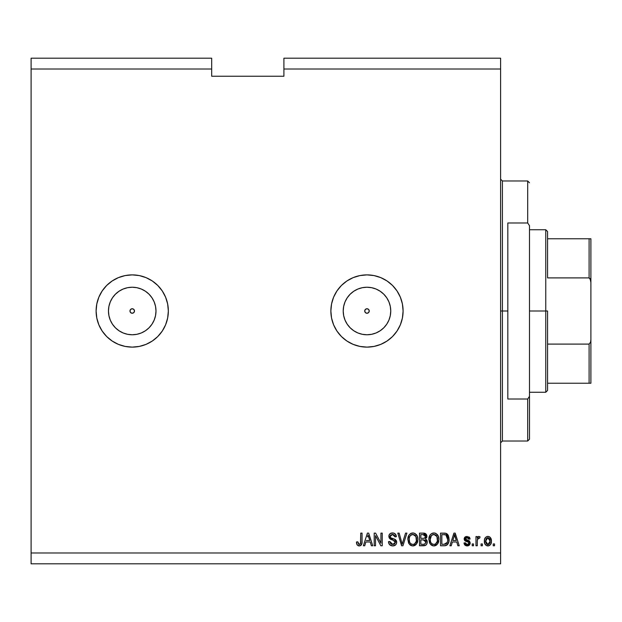 <?xml version="1.0" encoding="UTF-8"?>
<svg xmlns="http://www.w3.org/2000/svg" width="622" height="622" viewBox="0 0 622 622"><rect width="100%" height="100%" fill="white"/><g stroke="black" fill="none" stroke-linecap="round" stroke-linejoin="round"><path stroke-width="0.93" d="M366.98 313.255A2.255 2.255 0 0 1 364.725 311A2.255 2.255 0 0 1 366.98 308.745L368.574 309.406L369.235 311L368.574 312.594L366.98 313.255L365.386 312.594L364.725 311L365.386 309.406L366.98 308.745A2.255 2.255 0 0 1 369.235 311A2.255 2.255 0 0 1 366.98 313.255M132.222 313.255A2.255 2.255 0 0 1 129.967 311A2.255 2.255 0 0 1 132.222 308.745L133.823 309.406L134.484 311L133.823 312.594L132.222 313.255L130.628 312.594L129.967 311L130.628 309.406L132.222 308.745A2.255 2.255 0 0 1 134.484 311A2.255 2.255 0 0 1 132.222 313.255M127.588 334.309L132.222 334.768A23.768 23.768 0 0 1 108.461 311A23.768 23.768 0 0 1 132.222 287.232L136.863 287.691L141.318 289.043L145.431 291.244L149.031 294.198L151.986 297.798L154.178 301.903L155.531 306.366L155.99 311L155.531 315.634L154.178 320.097L151.986 324.202L149.031 327.802L145.431 330.756L141.318 332.957L136.863 334.309L132.222 334.768L127.588 334.309L123.133 332.957L119.02 330.756L115.42 327.802L112.465 324.202L110.273 320.097L108.92 315.634L108.461 311L108.92 306.366L110.273 301.903L112.465 297.798L115.42 294.198L119.02 291.244L123.133 289.043L127.588 287.691L132.222 287.232A23.768 23.768 0 0 1 155.99 311A23.768 23.768 0 0 1 132.222 334.768L136.863 334.309M362.346 334.309L366.98 334.768A23.768 23.768 0 0 1 343.212 311A23.768 23.768 0 0 1 366.98 287.232L371.614 287.691L376.077 289.043L380.182 291.244L383.782 294.198L386.736 297.798L388.937 301.903L390.289 306.366L390.748 311L390.289 315.634L388.937 320.097L386.736 324.202L383.782 327.802L380.182 330.756L376.077 332.957L371.614 334.309L366.98 334.768L362.346 334.309L357.883 332.957L353.778 330.756L350.178 327.802L347.224 324.202L345.023 320.097L343.671 315.634L343.212 311L343.671 306.366L345.023 301.903L347.224 297.798L350.178 294.198L353.778 291.244L357.883 289.043L362.346 287.691L366.98 287.232A23.768 23.768 0 0 1 390.748 311A23.768 23.768 0 0 1 366.98 334.768L371.614 334.309M346.944 341.05A36.115 36.115 0 0 0 366.98 347.115A36.115 36.115 0 0 1 330.865 311A36.115 36.115 0 0 1 366.98 274.885A36.115 36.115 0 0 0 346.944 280.95M346.889 280.988A36.115 36.115 0 0 0 346.889 341.012M112.185 341.05A36.115 36.115 0 0 0 132.222 347.115A36.115 36.115 0 0 1 96.107 311A36.115 36.115 0 0 1 132.222 274.885A36.115 36.115 0 0 0 112.185 280.95M112.131 280.988A36.115 36.115 0 0 0 112.131 341.012M31.1 58.188L211.682 58.188L31.1 58.188L31.1 69.019L211.682 69.019L211.682 58.188L211.682 69.019L31.1 69.019L31.1 552.981L500.609 552.981L500.609 69.019L283.912 69.019L283.912 76.242L211.682 76.242L211.682 69.019L211.682 76.242L283.912 76.242L283.912 69.019L500.609 69.019L500.609 58.188L283.912 58.188L500.609 58.188L500.609 552.981L31.1 552.981L31.1 563.812L500.609 563.812L31.1 563.812L31.1 58.188M387.024 280.957A36.115 36.115 0 0 0 366.98 274.885L374.024 275.577L380.804 277.63L387.047 280.973L392.521 285.459L397.007 290.933L400.35 297.176L402.403 303.956L403.095 311L402.403 318.044L400.35 324.824L397.007 331.067L392.521 336.541L387.047 341.027L380.804 344.37L374.024 346.423L366.98 347.115L359.936 346.423L353.156 344.37L346.913 341.027L341.439 336.541L336.953 331.067L333.61 324.824L331.557 318.044L330.865 311L331.557 303.956L333.61 297.176L336.953 290.933L341.439 285.459L346.913 280.973L353.156 277.63L359.936 275.577L366.98 274.885A36.115 36.115 0 0 1 403.095 311A36.115 36.115 0 0 1 366.98 347.115A36.115 36.115 0 0 0 387.024 341.043M152.273 280.957A36.115 36.115 0 0 0 132.222 274.885L139.274 275.577L146.046 277.63L152.289 280.973L157.763 285.459L162.256 290.933L165.592 297.176L167.645 303.956L168.344 311L167.645 318.044L165.592 324.824L162.256 331.067L157.763 336.541L152.289 341.027L146.046 344.37L139.274 346.423L132.222 347.115L125.177 346.423L118.405 344.37L112.162 341.027L106.689 336.541L102.195 331.067L98.859 324.824L96.807 318.044L96.107 311L96.807 303.956L98.859 297.176L102.195 290.933L106.689 285.459L112.162 280.973L118.405 277.63L125.177 275.577L132.222 274.885A36.115 36.115 0 0 1 168.344 311A36.115 36.115 0 0 1 132.222 347.115A36.115 36.115 0 0 0 152.273 341.043M375.517 545.758L375.517 535.69L375.517 545.758L374.203 545.758L374.203 533.116L375.602 533.116L380.936 543.193L380.936 533.116L382.25 533.116L382.25 545.758L380.843 545.758L375.517 535.69L380.843 545.758L382.25 545.758L382.25 533.116L380.936 533.116L380.936 543.193L375.602 533.116L374.203 533.116L374.203 545.758L375.517 545.758L374.203 545.758L374.203 533.116L375.602 533.116M396.665 541.754L396.401 543.721L395.538 544.965L392.715 545.922L389.644 544.748L388.509 542.073L388.486 541.653L389.8 541.49L390.663 543.628L392.529 544.429L394.208 544.172L395.335 542.749L394.737 540.845L390.352 539.188L389.053 537.719L389.061 535.021L390.437 533.443L393.244 533L395.273 533.964L396.362 536.724L395.056 536.887L394.348 535.076L392.303 534.43L390.538 535.208L390.149 536.786L390.989 538.046L395.561 539.709L396.696 542.236L394.745 539.22L390.538 537.727L390.126 536.444L392.529 534.43L395.056 536.887L396.362 536.724C396.183 534.329 394.884 533.07 392.482 532.953C390.227 533.038 389.007 534.189 388.812 536.413L395.382 542.275L392.824 544.444L389.8 541.49L388.486 541.653C388.641 544.328 390.056 545.751 392.715 545.922L392.707 545.922C395.133 545.852 396.463 544.623 396.696 542.236L396.688 541.995M402.745 542.283L405.56 533.116L406.92 533.116L402.939 545.758L401.587 545.758L397.808 533.116L399.153 533.116L402.193 544.281L405.56 533.116L406.92 533.116L405.56 533.116L402.193 544.281L399.153 533.116L397.808 533.116L401.587 545.758L402.939 545.758L401.587 545.758L397.808 533.116L399.153 533.116L402.053 543.706M413.14 545.906L410.745 545.408L408.553 542.944L407.869 539.017L408.957 535.122L410.637 533.528L413.443 532.984L415.068 533.52L417.323 536.234L417.867 539.445L417.191 542.952L414.967 545.424L412.86 545.922L416.584 543.986L417.867 539.445C417.968 535.775 416.297 533.606 412.868 532.953C409.377 533.622 407.705 535.837 407.853 539.601L409.136 543.939L412.316 545.891M434.148 545.906L431.761 545.408L429.569 542.944L428.885 539.017L429.973 535.122L431.645 533.528L434.459 532.984L436.084 533.52L438.339 536.234L438.883 539.445L438.207 542.952L435.983 545.424L433.876 545.922L437.593 543.986L438.883 539.445C438.976 535.775 437.313 533.606 433.884 532.953C430.393 533.622 428.721 535.837 428.869 539.601L430.144 543.931L433.324 545.891M482.384 543.947L482.384 545.758L481.07 545.758L481.07 543.947L482.384 543.947L481.07 543.947L481.07 545.758L482.384 545.758L481.07 545.758L481.07 543.947L482.384 543.947L482.384 545.758L482.384 543.947M491.419 541.062L490.696 544.328L488.729 545.821L486.295 545.51L484.74 543.612L484.507 539.499L485.627 537.307L487.057 536.491L488.814 536.522L490.198 537.377L491.419 541.062C491.528 538.419 490.346 536.864 487.889 536.397C485.393 536.879 484.211 538.465 484.359 541.156C484.219 543.846 485.401 545.432 487.889 545.922L487.889 545.922C490.408 545.424 491.59 543.807 491.419 541.062M359.563 545.898L357.222 545.028L359.197 545.922L357.222 545.028L356.476 541.98L357.79 541.816L358.653 544.297L359.687 544.382L360.488 543.69L360.744 533.116L362.058 533.116L361.965 543.146L361.258 545.028L359.197 545.922C361.359 545.494 362.307 544.087 362.058 541.692L362.058 533.116L360.744 533.116L360.573 543.488L359.259 544.444L357.79 541.816L356.476 541.98L357.012 544.693M451.253 545.758L452.349 541.98L451.253 545.758L449.885 545.758L453.92 533.116L455.203 533.116L459.238 545.758L457.878 545.758L456.773 541.98L452.349 541.98L456.773 541.98L457.878 545.758L459.238 545.758L455.203 533.116L453.92 533.116L449.885 545.758L451.253 545.758L449.885 545.758L453.92 533.116L455.203 533.116L459.238 545.758L457.878 545.758M470.24 542.952L469.711 544.748L468.327 545.743L465.411 545.494L464.004 542.967L465.318 542.796L465.878 544.126L467.223 544.608L468.537 544.149L468.91 542.952L468.49 542.252L464.844 540.705L464.175 538.745L465.015 537.058L465.987 536.537L469.159 537.058L470.077 539.025L468.763 539.188L468.273 538.084L467.122 537.711L466.033 537.929L465.505 539.056L469.431 540.953L470.24 542.952L465.481 538.831L467.122 537.711L468.763 539.188L470.077 539.025L467.075 536.397L464.167 539.017L468.623 542.345L468.926 543.177L467.223 544.608L465.318 542.796L464.004 542.967L467.13 545.922L470.224 543.255M473.521 543.947L473.521 545.758L472.207 545.758L472.207 543.947L473.521 543.947L472.207 543.947L472.207 545.758L473.521 545.758L472.207 545.758L472.207 543.947L473.521 543.947L473.521 545.758L473.521 543.947M477.315 540.518L477.299 545.758L475.986 545.758L475.986 536.561L477.299 536.561L477.299 538.03L478.551 536.436L480.091 536.887L479.593 538.201L477.727 538.636L477.299 540.992L477.533 539.111L478.707 538.038L479.593 538.201L480.091 536.887L478.847 536.397L477.299 538.03L477.299 536.561L475.986 536.561L475.986 545.758L477.299 545.758L475.986 545.758L475.986 536.561L477.299 536.561M494.537 543.947L494.537 545.758L493.223 545.758L493.223 543.947L494.537 543.947L493.223 543.947L493.223 545.758L494.537 545.758L493.223 545.758L493.223 543.947L494.537 543.947L494.537 545.758L494.537 543.947M448.944 537.602L448.781 541.949L447.024 544.989L445.228 545.688L440.524 545.758L440.524 533.116L445.103 533.155L446.899 533.746L448.478 535.861L449.061 539.367L446.098 533.349L440.524 533.116L440.524 545.758L444.256 545.758L440.524 545.758L440.524 533.116M423.403 545.758C425.845 545.735 427.12 544.499 427.228 542.042L426.676 544.234L425.619 545.307L419.516 545.758L419.516 533.116L424.188 533.155L425.907 533.894L426.879 536.685L425.487 538.94L426.84 540.215L427.228 542.042L425.487 538.94L426.902 536.296L423.434 533.116L419.516 533.116L419.516 545.758L423.403 545.758L419.516 545.758L419.516 533.116L423.434 533.116M364.733 545.758L365.837 541.98L364.733 545.758L363.365 545.758L367.408 533.116L368.683 533.116L372.726 545.758L371.357 545.758L370.253 541.98L365.837 541.98L370.253 541.98L371.357 545.758L372.726 545.758L368.683 533.116L367.408 533.116L363.365 545.758L364.733 545.758L363.365 545.758L367.408 533.116L368.683 533.116L372.726 545.758L371.357 545.758M500.609 563.812L500.609 552.981L500.609 563.812M283.912 58.188L283.912 69.019L283.912 58.188M356.476 541.98L356.507 542.773L356.476 541.98L357.79 541.816L357.805 542.236L357.79 541.816M359.687 544.382L360.573 543.488L359.477 544.429M360.573 543.488L360.659 543.068L360.573 543.488M360.659 543.068L360.744 541.793M360.744 533.116L362.058 533.116L362.035 542.423M361.258 545.035L360.604 545.58L361.95 543.239M361.887 543.597L361.646 544.382M361.569 544.553L361.289 544.989M359.578 545.898L360.231 545.751M356.507 542.773L356.709 543.955M358.101 545.719L358.637 545.875M454.449 535.037L453.974 536.825L454.565 534.43L456.338 540.502L452.785 540.502L453.974 536.825L452.785 540.502L456.338 540.502L454.441 535.06M455.148 536.599L455.016 536.148M464.937 545.121L466.539 545.883L464.743 544.895M464.564 544.647L464.307 544.141M464.292 544.102L464.051 543.255M464.051 543.263L465.318 542.796L465.481 543.511M465.513 543.581L466.508 544.499M466.788 544.569L467.728 544.561M468.879 543.574L468.623 542.345L467.386 541.84L468.763 542.524M468.918 543.333L468.623 542.345M468.343 542.174L467.386 541.84M466.85 541.669L466.422 541.529M464.23 539.601L464.852 540.712M464.844 540.705L464.432 540.153M464.214 538.465L464.533 537.626M464.883 537.183L464.37 537.937M469.151 537.058L469.54 537.455M469.812 537.952L469.975 538.465M470.077 539.025L468.763 539.188L468.545 538.442M468.273 538.084L467.736 537.789M467.122 537.711L466.562 537.758M465.583 539.274L465.513 538.559L465.894 539.601L467.371 540.121L465.894 539.601L465.481 538.831L465.894 539.601M469.711 544.748L469.369 545.136M468.312 545.751L467.736 545.883M464.3 544.118L464.618 544.724M469.198 540.798L468.428 540.471M467.899 540.293L467.363 540.121M465.209 541L466.275 541.482M468.63 544.048L467.223 544.608M478.847 536.397L480.091 536.887L479.593 538.201L478.536 538.053M479.593 538.201L478.707 538.038L477.354 540.02M477.299 545.758L477.299 540.992M477.533 539.111L478.52 538.053M487.679 545.914L487.073 545.821M485.627 544.996L485.106 544.359M484.74 543.612L484.367 541.575M484.686 538.839L485.082 537.983M485.098 537.952L484.647 538.963M486.824 536.561L487.469 536.421M488.363 536.428L489.242 536.685M490.198 537.369L490.937 538.458M491.263 539.468L491.38 540.23M491.388 541.91L491.411 541.49M491.139 543.301L490.952 543.83M490.688 544.351L489.592 545.455M488.705 545.828L488.309 545.898M490.696 544.328L491.178 543.162M491.022 538.644L490.113 537.291M489.802 537.027L488.293 536.421M489.46 536.802L488.698 536.491M484.39 540.324L484.367 540.743M486.855 538.022L486.085 538.94L485.673 541.156L487.85 537.711L490.105 541.156L489.833 539.274M490.019 542.314L490.105 541.156L487.92 544.608L488.822 544.351M486.839 544.266L485.751 542.298L486.357 543.807M487.353 544.522L487.92 544.608L485.673 541.156L485.821 542.625M489.273 538.341L487.213 537.828M489.887 539.445L489.405 538.504M489.358 538.442L488.69 537.898M488.48 544.514L489.693 543.371L490.097 541.435M444.621 533.124L445.095 533.155M445.243 533.171L444.52 533.124M446.907 533.754L448.26 535.379M447.56 534.337L448.485 535.876M444.823 545.735L444.256 545.758C447.684 545.237 449.286 543.107 449.061 539.367L449.053 538.916M448.656 542.392L448.361 543.177M448.205 543.504L448.719 542.182M447.708 544.297L447.055 544.973M447.024 544.996L446.619 545.253M445.99 545.517L445.228 545.688M445.204 545.688L444.761 545.735M445.383 545.665L447.762 544.234M445.943 545.533L446.472 545.323M449.014 540.502L449.061 539.367M447.412 536.802L447.661 537.913M447.747 539.025L447.653 540.821M446.759 543.301L447.249 542.438L444.092 544.281L445.756 544.032M441.838 544.281L441.838 534.593L445.842 534.842L441.838 534.593L441.838 544.281L444.092 544.281L441.838 544.281M447.055 536.008L445.842 534.842L447.739 539.74M445.321 544.164L446.65 543.434M428.923 538.403L429.437 536.164L430.712 534.236M429.242 536.724L429.771 535.456M432.173 533.272L433.285 532.984M435.019 533.093L435.548 533.264M437.344 534.555L437.717 535.052M438.634 537.175L438.331 536.226M438.347 536.25L438.487 536.662M438.728 541.249L438.611 541.801M438.518 542.12L438.082 543.2M436.862 544.802L434.965 545.797L436.869 544.802M434.926 545.813L434.506 545.883M433.239 545.883L432.819 545.805M432.78 545.797L430.867 544.763M438.448 536.545L438.207 535.939M430.719 534.228L429.973 535.122M434.148 534.438L431.466 535.433L433.005 534.531M436.792 536.11L434.879 534.578L436.162 535.332M431.52 535.379L430.183 539.624C429.981 536.708 431.217 534.974 433.892 534.43L437.025 536.553L437.569 539.406C437.717 542.236 436.481 543.916 433.868 544.444L435.54 544.001L437.421 541.109M437.126 542.112L435.54 544.001M433.029 544.336L431.886 543.784L433.868 544.444C431.326 543.947 430.097 542.345 430.183 539.624L430.611 542.12L430.191 539.173L430.743 536.483M430.44 537.33L430.595 536.84L430.44 537.33M437.344 537.517L436.504 535.697M437.414 541.156L436.916 536.327M437.491 538.224L437.367 537.595M434.731 544.336L435.143 544.196M430.611 542.104L431.512 543.457M431.551 543.496L431.015 542.858M423.807 533.124L424.748 533.264M425.37 533.505L425.907 533.901L425.37 533.505M425.992 533.979L426.645 534.974M426.334 534.407L426.84 535.628M426.824 537.027L426.544 537.805M426.653 539.896L427.112 540.977M427.213 542.423L427.003 543.527M426.684 544.227L425.627 545.307M424.772 545.618L425.191 545.502M425.619 545.307L426.226 544.841M427.228 542.042L427.205 541.568M424.429 533.194L423.769 533.124M425.907 541.801L423.248 539.842L425.914 542.05L424.702 544.118L425.86 542.687L425.502 540.642L424.243 539.912L420.83 539.842L423.248 539.842M424.849 544.056L423.434 544.281L424.989 543.978M423.442 534.601L420.83 534.593L420.83 538.364L424.437 538.248L425.588 536.498L424.437 538.248L420.83 538.364L420.83 534.593L422.976 534.593L425.588 536.498L425.176 535.177L423.543 534.601M423.147 538.364L424.748 538.116M424.437 538.248L425.534 537.066L425.417 535.581M420.83 544.281L420.83 539.842L420.83 544.281L423.434 544.281L420.83 544.281M425.852 542.695L425.914 542.05M424.243 544.227L423.434 544.281M425.534 537.066L425.588 536.498M424.15 534.656L422.976 534.593M408.553 542.944L408.825 543.449M407.908 538.442L408.957 535.122L410.427 533.653M408.226 536.724L408.755 535.456M408.949 535.138L410.955 533.357M411.158 533.272L412.269 532.984M416.336 534.555L416.717 535.068M417.611 537.128L417.479 536.662M417.867 539.445L417.852 540.052M417.72 541.241L417.595 541.793M417.51 542.12L417.199 542.944M415.9 544.755L413.949 545.797L415.854 544.802M413.91 545.813L413.498 545.883M412.223 545.883L411.803 545.805M410.745 545.408L409.851 544.763M417.44 536.545L417.191 535.939M407.908 538.434L407.869 539.017M413.132 534.438L410.458 535.433L411.165 534.873M415.784 536.11L413.871 534.578L415.154 535.332M409.4 537.447L409.167 539.624C408.965 536.708 410.201 534.974 412.884 534.43L416.009 536.553L416.561 539.406C416.701 542.236 415.465 543.916 412.852 544.444L414.532 544.001L416.406 541.109M416.11 542.112L414.532 544.001M412.013 544.336L410.878 543.784L412.852 544.444C410.318 543.947 409.089 542.345 409.167 539.624L409.603 542.12L409.206 538.722M409.727 536.483L409.253 538.279M411.966 534.539L411.562 534.679M410.504 535.379L409.432 537.307M416.336 537.517L415.488 535.697M416.398 541.156L415.9 536.327M416.476 538.224L416.351 537.595M413.723 544.336L414.128 544.196M409.595 542.104L410.497 543.457M410.543 543.496L410.007 542.858M402.939 545.758L406.92 533.116L402.939 545.758M388.486 541.653L389.8 541.49L389.877 542.073L389.8 541.49M391.666 544.25L390.725 543.682M394.029 544.25L394.69 543.853M395.367 542.508L395.367 542.003M395.102 541.241L394.737 540.845M389.862 533.863L389.248 534.64M390.429 533.443L390.935 533.202M391.121 533.14L392.124 532.961M393.236 533L393.959 533.171M396.09 535.231L394.752 533.552M395.646 534.391L396.292 535.962M396.362 536.724L395.056 536.887L394.986 536.397L395.056 536.887M394.503 535.247L394.791 535.736M394.356 535.083L393.018 534.461L394.348 535.076M393.003 534.453L392.085 534.446M390.53 535.215L390.165 536.001M390.538 537.727L390.134 536.226L390.748 537.906M391.938 538.403L392.552 538.566L391.938 538.403M393.12 538.706L392.552 538.566M395.561 539.709L395.172 539.437M396.579 541.288L396.198 540.417M396.401 543.729L395.538 544.965M395.522 544.981L394.69 545.533M393.469 545.875L394.916 545.408M394.208 545.712L393.477 545.867M391.774 533L391.082 533.155M380.936 533.116L382.25 533.116L382.25 545.758L380.843 545.758M367.641 536.234L367.462 536.825M367.929 535.037L369.826 540.502L366.272 540.502L369.826 540.502L368.387 535.736M368.636 536.599L368.504 536.148M454.721 535.083L454.565 534.43M489.677 538.916L489.358 538.434M488.138 537.727L487.57 537.735M485.689 540.588L485.689 541.731M487.632 544.584L488.2 544.584M446.425 543.651L447.482 541.684M447.568 541.303L447.684 540.526M447.677 538.061L447.521 537.175M447.296 536.498L446.821 535.659M446.386 535.184L445.632 534.764M445.414 534.71L444.061 534.593M433.892 534.43L433.448 534.453M431.466 535.433L430.922 536.141M433.441 544.413L434.304 544.413M437.538 540.285L437.499 538.31M412.884 534.43L412.433 534.453M410.458 535.433L409.906 536.141M412.433 544.413L413.288 544.413M416.522 540.285L416.491 538.31M152.312 341.019A36.115 36.115 0 0 0 168.344 311.031M168.344 310.969A36.115 36.115 0 0 0 152.312 280.981M165.592 297.176L162.256 290.933M118.405 277.63L116.819 278.337M387.063 341.019A36.115 36.115 0 0 0 403.095 311.031M403.095 310.969A36.115 36.115 0 0 0 387.063 280.981M400.35 297.176L397.007 290.933M353.156 277.63L351.578 278.337M380.182 330.756L383.782 327.802L386.736 324.202M390.289 315.634L390.748 311L390.289 306.366M386.736 297.798L383.782 294.198L380.182 291.244M371.614 287.691L366.98 287.232L362.346 287.691M353.778 291.244L350.178 294.198L347.224 297.798M343.671 306.366L343.212 311L343.671 315.634M347.224 324.202L350.178 327.802L353.778 330.756M145.431 330.756L149.031 327.802L151.986 324.202M155.531 315.634L155.99 311L155.531 306.366M151.986 297.798L149.031 294.198L145.431 291.244M136.863 287.691L132.222 287.232L127.588 287.691M119.02 291.244L115.42 294.198L112.465 297.798M108.92 306.366L108.461 311L108.92 315.634M112.465 324.202L115.42 327.802L119.02 330.756M500.609 179.175L502.413 180.979L502.413 311L507.832 311L507.832 222.995L527.697 222.995L529.501 225.685L529.501 396.315L527.697 399.005L527.697 441.021L527.697 399.005L507.832 399.005L507.832 311L502.413 311L502.413 180.979L502.413 311L500.609 311L502.413 311L502.413 441.021L500.609 442.825M527.697 222.995L527.697 180.979L527.697 222.995L529.501 225.685L529.501 439.21L529.501 396.315L527.697 399.005L507.832 399.005L507.832 222.995L527.697 222.995M502.413 311L502.413 441.021L502.413 311M589.096 383.23L547.562 383.23L547.562 311L545.758 311L545.758 392.264L545.758 311L529.501 311L545.758 311L545.758 229.736L545.758 311L547.562 311L547.562 390.453L547.562 383.23L590.9 383.23L590.9 339.495L590.597 342.108L589.096 344.098L547.562 344.098L589.096 344.098L589.096 383.23L589.096 344.098L590.597 342.108L590.9 339.495L590.884 383.23M547.562 277.902L547.562 231.547L547.562 277.902L589.096 277.902L590.115 278.664L590.9 282.505L590.9 339.495L590.9 238.77L547.562 238.77L589.096 238.77L589.096 277.902L589.096 238.77L590.884 238.77L590.9 282.505L590.597 279.892L589.096 277.902L547.562 277.902M590.115 238.77L589.695 238.77M529.501 439.21L527.697 441.021L502.413 441.021M502.413 180.979L527.697 180.979L529.501 182.79M547.562 390.453L545.758 392.264L529.501 392.264M529.501 229.736L545.758 229.736L547.562 231.547"/></g></svg>
